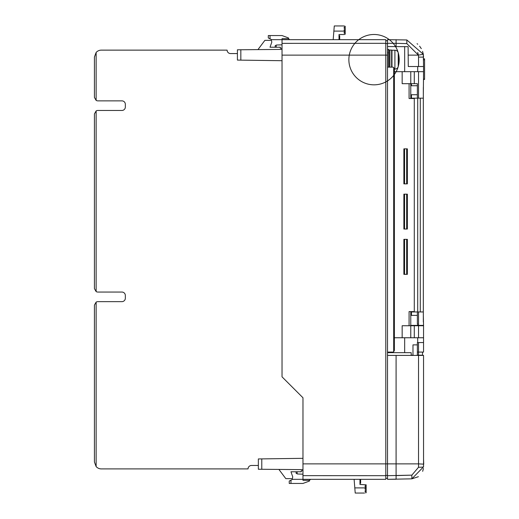 <?xml version="1.0" encoding="UTF-8"?>
<svg xmlns="http://www.w3.org/2000/svg" width="519" height="519" viewBox="0 0 519 519"><rect width="100%" height="100%" fill="white"/><g stroke="black" fill="none" stroke-linecap="round" stroke-linejoin="round"><path stroke-width="0.78" d="M417.373 323.687L417.373 315.377L411.45 315.377L411.45 311.945L410.769 311.945L410.769 325.4L418.535 325.4L418.535 311.945L423.329 311.945L423.329 98.169L410.769 98.169L410.769 71.674L414.292 71.674L414.292 83.689L402.16 83.689L402.16 71.674L410.769 71.674M419.949 325.744L419.949 325.4M414.798 325.744L414.798 325.4M388.536 50.051L389.568 50.051L389.568 67.139M389.912 55.299L389.568 54.709M389.912 64.019L389.568 64.609M391.631 67.139L391.631 50.051L389.912 50.051L389.912 67.139M391.631 63.435L391.975 63.435L391.975 59.659M391.631 55.883L391.975 55.883M402.16 71.674L394.375 71.674L394.375 69.098L394.907 69.098A3.464 3.464 0 0 0 398.235 66.588L398.235 52.73A25.172 25.172 0 0 0 355.937 42.169A25.172 25.172 0 0 0 367.939 84.084A25.172 25.172 0 0 0 398.235 52.73A25.172 25.172 0 0 0 355.937 42.169A25.172 25.172 0 0 0 367.939 84.084A25.172 25.172 0 0 0 398.235 52.73A3.464 3.464 0 0 0 394.907 50.22L391.975 50.22L391.975 67.139M398.553 62.611L399.033 62.611A25.172 25.172 0 0 0 364.091 36.538A25.172 25.172 0 0 0 358.986 79.835A25.172 25.172 0 0 0 399.033 62.611A25.172 25.172 0 0 0 364.091 36.538A25.172 25.172 0 0 0 358.986 79.835A25.172 25.172 0 0 0 399.033 62.611L399.033 62.611A25.172 25.172 0 0 1 398.235 66.588A25.172 25.172 0 0 0 399.033 62.611A25.016 8.557 180 0 1 398.916 63.156A25.126 17.458 180 0 1 398.547 64.564L398.547 62.624A25.126 18.074 0 0 0 398.916 61.164A25.016 23.511 0 0 0 399.033 59.659A25.016 23.511 180 0 0 398.916 58.154A25.126 18.074 180 0 0 398.547 56.694L398.547 54.755A25.126 17.458 0 0 1 398.916 56.162A25.016 8.557 0 0 1 399.033 56.707L398.553 56.707M398.235 52.73A25.172 25.172 0 0 1 399.033 56.707L399.033 56.707M411.45 98.169L411.45 94.737L417.373 94.737L417.373 83.689L414.292 83.689M310.524 479.322L309.493 480.347L302.973 480.347L302.973 397.768L282.031 376.833L282.031 38.653L288.558 38.653L289.583 39.678M385.792 475.378L387.511 475.378L387.511 478.291L385.792 478.291M387.511 479.322L387.511 475.683L411.852 475.144L396.088 475.599L396.088 355.405L423.549 355.405L423.549 466.821L411.852 478.836L387.511 479.322L396.088 479.245L396.088 475.599M418.385 476.695L411.852 478.836L411.852 475.144L418.535 467.262L418.535 463.876L387.511 463.876L387.511 475.683M302.973 475.651L385.792 475.683L385.792 463.876L387.511 463.876L387.511 355.405L396.088 355.405M423.549 459.017L423.725 464.161L418.535 463.876L418.535 355.405M422.674 471.33L423.439 468.43M418.535 467.262A5.151 0.441 0 0 0 423.549 466.821M411.191 355.405L411.191 352.661L387.511 352.661M290.958 483.442L289.239 483.442L289.239 481.035L290.958 480.179L290.958 483.442L302.973 483.442L309.266 481.119A0.344 0.344 0 0 0 309.493 480.795L309.493 480.347M288.558 38.653L288.558 38.205A0.344 0.344 0 0 0 288.33 37.881L282.031 35.558L270.016 35.558L270.016 38.821L268.304 37.965L268.304 35.558L270.016 35.558M290.958 480.179L292.671 479.322L308.805 479.322M270.016 38.821L271.735 39.678L385.792 39.678L385.792 463.876L302.973 463.876M393.687 67.483L394.375 68.858L394.375 350.383L393.687 351.752L393.687 67.483A1.719 1.719 0 0 0 392.656 67.139L387.511 67.139M387.511 352.096L392.656 352.096A1.719 1.719 0 0 0 393.687 351.752M410.769 337.759L410.769 325.744L418.535 325.744L418.535 337.759L394.375 337.759L394.375 350.383M418.535 66.523L418.535 57.116L423.549 57.116L423.316 54.274L418.372 55.124L423.316 54.274L423.549 66.523L408.284 66.523L408.103 46.684L387.511 46.548L387.511 355.405M387.511 40.709L385.792 40.709L387.511 40.709L387.511 43.622L385.792 43.622M296.109 471.771L296.109 473.296L297.452 473.977L302.973 474.171M282.031 44.829L276.517 45.023L275.167 45.704L275.167 47.229M237.41 49.792L240.842 49.759L240.842 60.133L237.41 60.087L237.41 49.792M261.784 469.273L258.352 469.247L258.352 458.945L261.784 458.9L261.784 469.273L302.973 469.637M261.784 458.9L302.973 458.322M385.792 475.683L385.792 479.322L302.973 479.322M368.529 479.322L385.792 479.322M240.842 60.133L282.031 60.71M240.842 49.759L282.031 49.402M302.973 470.739L301.254 470.739L301.254 471.771L290.958 471.771L292.761 476.916L292.333 478.635L285.807 478.635L279.287 469.935A3.432 3.432 0 0 1 278.969 469.423M365.616 491.85L366.135 491.85L366.135 490.306L365.104 490.65L365.104 491.675L365.104 490.65M365.104 489.274L366.135 489.618L366.135 487.899L365.104 488.243L365.104 489.274L365.104 488.243M364.546 493.05L355.217 493.05L354.801 487.899L366.135 487.899L366.135 485.667L365.616 485.667M360.634 479.322L360.634 483.267L359.952 483.267M366.135 489.618L366.135 490.306M366.135 492.018L365.104 491.675L366.135 492.018L366.135 492.706L365.629 492.875M366.135 487.218L365.104 486.874L365.104 485.842L366.135 485.499L366.135 484.811L359.952 484.467L359.952 479.322M360.634 481.288L359.952 481.288M360.634 481.95L359.952 481.95M360.634 482.404L359.952 482.404M360.634 482.806L359.952 482.806M360.634 483.111L359.952 483.111M329.747 479.322L346.562 479.322M365.104 486.874L365.104 485.842M354.114 479.322L354.801 487.899M282.031 48.261L280.318 48.261L280.318 47.229L270.016 47.229L271.82 42.084L271.392 40.365L264.872 40.365L258.352 49.065A3.432 3.432 0 0 0 258.014 49.61M344.681 33.333L345.193 33.333L345.193 31.782L344.162 32.126L344.162 33.158L344.162 32.126M333.179 39.678L333.866 31.101L345.193 31.101L345.193 29.382L344.162 29.726L344.162 30.757L345.193 31.101L345.193 31.782M344.162 28.35L344.162 27.325L344.162 28.35L345.193 28.694L345.193 27.15L344.681 27.15M339.698 35.733L339.011 35.733L339.698 35.733L339.698 39.678M339.698 35.785L339.011 35.785L339.698 35.779M344.694 26.125L343.61 25.95L345.193 26.294L345.193 26.982L344.162 27.325L345.193 26.982M345.193 28.694L345.193 29.382M344.162 30.757L344.162 29.726M339.698 35.811L339.011 35.811M339.698 39.087L339.011 39.087M308.805 39.678L325.627 39.678M333.866 31.101L334.281 25.95L343.61 25.95M344.162 33.158L345.193 33.501L345.193 34.189L344.162 34.533L339.011 34.533L339.011 39.678M94.419 56.999L96.138 52.458L96.138 100.401L94.419 97.429L94.419 56.999M94.419 113.901L96.138 110.93L96.138 291.587L94.419 288.616L94.419 113.901M94.419 305.094L96.138 302.116L96.138 466.575L94.419 462.033L94.419 305.094M96.138 466.575A6.864 6.864 0 0 0 101.283 468.904L248.05 468.904A3.432 3.432 0 0 1 251.481 465.472L258.352 465.472M96.138 291.587A3.432 3.432 0 0 0 97.851 292.048L121.907 292.048A3.432 3.432 0 0 1 125.338 295.48L125.338 298.224A3.432 3.432 0 0 1 121.907 301.656L97.851 301.656A3.432 3.432 0 0 0 96.138 302.116M96.138 100.401A3.432 3.432 0 0 0 97.851 100.861L121.907 100.861A3.432 3.432 0 0 1 125.338 104.293L125.338 107.037A3.432 3.432 0 0 1 121.907 110.469L97.851 110.469A3.432 3.432 0 0 0 96.138 110.93M237.41 53.567L230.546 53.567A3.432 3.432 0 0 1 227.114 50.135L101.283 50.135A6.864 6.864 0 0 0 96.138 52.458M410.769 325.744L402.16 325.744L402.16 337.759M418.535 325.744L423.549 325.744L423.549 352.083L418.535 352.083L418.535 342.566L417.373 342.566L417.373 352.083L418.535 352.083M409.082 83.689L409.082 98.513L414.285 98.513L414.285 311.601L409.082 311.601L409.082 325.744M418.535 325.4L423.549 325.4L423.549 325.744M423.329 315.377L423.549 325.4M423.329 87.464L423.329 321.968M423.329 94.737L423.549 71.674L414.292 71.674M423.549 66.523L423.549 71.674M387.511 49.363L388.536 49.363L388.536 67.139M388.536 49.772L389.568 50.051M404.561 148.849L404.561 183.862L403.873 183.862L403.873 148.849L407.363 148.849L407.363 183.862L406.675 183.862L406.675 148.849M404.561 194.158L404.561 229.035L403.873 229.035L403.873 194.158L407.363 194.158L407.363 229.035L406.675 229.035L406.675 194.158M404.561 239.33L404.561 274.343L403.873 274.343L403.873 239.33L407.363 239.33L407.363 274.343L406.675 274.343L406.675 239.33M404.561 274.343L406.675 274.343M404.561 229.035L406.675 229.035M404.561 183.862L406.675 183.862M418.535 337.759L423.549 337.759M398.916 63.156L398.547 63.156M398.916 58.154A25.016 23.511 180 0 1 399.033 59.659M398.916 56.162L398.547 56.162M423.549 342.566L418.535 342.566M420.293 311.945L420.293 98.169M417.373 344.876L412.981 344.876L412.981 354.483A1.719 1.719 0 0 0 413.247 355.405M417.004 355.405A1.032 1.032 0 0 0 417.029 355.171L417.373 355.171L417.373 352.083M404.671 352.661L404.671 337.759M404.671 71.674L404.671 46.548M411.45 311.945L418.535 311.945M411.45 83.689L411.45 85.745L417.373 85.745M417.717 66.523L417.717 71.674M423.549 58.842L424.581 58.842L424.581 79.439L423.549 79.439M417.373 355.171L422.518 355.171L422.518 352.083M413.124 355.171L411.191 355.171M417.717 98.169L417.717 311.945L417.717 98.169M417.717 44.225L417.068 43.687M396.088 39.678L396.088 43.317L387.511 43.317L387.511 39.678L406.838 39.963L423.316 54.274L422.557 51.355M417.717 52.393L418.372 55.124L406.838 43.622L396.088 43.317L396.088 46.548M421.311 48.643L419.592 46.152M387.511 46.548L387.511 43.317M417.717 337.759L417.717 342.566M394.907 50.22L394.907 69.098M387.511 55.124L282.031 55.124M276.199 45.185L276.199 47.229M297.134 471.771L297.134 473.815M385.792 43.317L282.031 43.356M344.947 43.337L350.779 43.33M414.292 325.744L414.292 337.759M418.535 98.169L418.535 71.674M417.373 98.169L417.373 94.737M388.536 52.795L387.511 52.795M417.373 315.377L417.373 311.945M424.581 79.096L423.549 79.096M424.581 59.873L423.549 59.873M418.509 355.171L418.509 352.083M406.838 39.963L406.838 43.622M418.535 57.116L418.372 55.124L408.103 55.124M417.542 325.4L417.542 323.687"/></g></svg>
